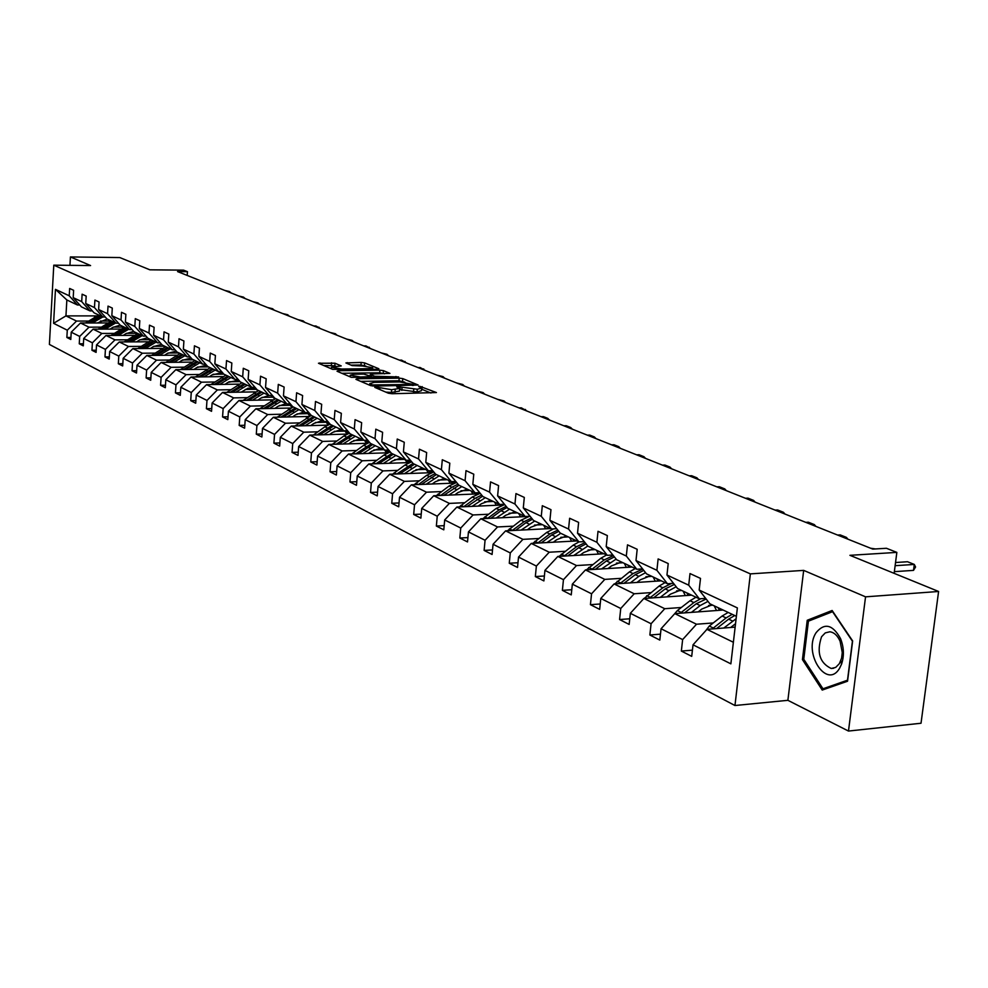 <?xml version="1.0" encoding="UTF-8"?>
<svg xmlns="http://www.w3.org/2000/svg" width="988" height="988" viewBox="0 0 988 988"><rect width="100%" height="100%" fill="white"/><g stroke="black" fill="none" stroke-linecap="round" stroke-linejoin="round"><path stroke-width="1.48" d="M375.588 386.987L374.798 387.395L388.408 393.224L392.125 393.73L436.437 392.557L419.616 386.259L418.665 386.518L421.666 388.037L417.294 389.247L397.707 386.617L396.744 386.888L399.695 388.395L391.643 389.704L375.588 386.987M938.6 591.479L921.026 723.241L848.482 731.058L865.55 596.838L938.6 591.479L849.927 555.318L896.845 552.391L886.434 548.278L872.799 549.106L177.568 271.589L187.461 271.688L183.57 270.144L149.867 269.81L119.807 257.559L70.42 256.942L69.938 265.34M335.018 363.226L318.469 363.238L332.573 369.339L377.786 369.29L378.861 368.759L364.646 362.905L361.188 362.435L345.899 362.942L352.148 365.609L362.584 366.005L372.674 367.734L369.018 368.672L341.601 369.018L331.499 367.277L341.231 365.918L335.018 363.226L334.821 365.819L323.471 365.449M865.55 596.838L803.676 570.385L750.361 573.88L53.784 265.167L90.587 265.562L70.42 256.942M357.039 378.75L355.902 379.318L370.599 385.604L374.242 386.098L418.159 385.024L402.783 378.614L399.201 378.132L357.039 378.75L356.952 379.763M351.296 377.342L337.044 371.241L338.192 370.71L379.923 370.167L383.443 370.648L389.951 373.39L371.686 373.983L370.302 374.341L374.711 376.255L398.646 376.959L351.296 377.342M79.756 304.983L77.447 304.983L66.851 299.969L55.464 289.361L69.234 295.795L69.654 288.471L73.618 290.299L73.198 297.647L81.695 301.612L82.115 294.202L86.178 296.067L85.746 303.514L94.465 307.577L94.91 300.08L99.072 301.995L98.627 309.528L107.569 313.702L108.025 306.107L112.299 308.071L111.842 315.691L121.018 319.976L121.487 312.294L125.871 314.308L125.402 322.026L134.813 326.423L135.294 318.642L139.802 320.717L139.32 328.535L148.978 333.042L149.484 325.163L154.116 327.287L153.609 335.204L163.539 339.847L164.057 331.857L168.812 334.043L168.293 342.07L178.495 346.837L179.026 338.736L183.916 340.984L183.373 349.11L193.87 354.013L194.426 345.812L199.44 348.122L198.884 356.359L209.678 361.398L210.246 353.087L215.421 355.458L214.841 363.806L225.931 368.993L226.536 360.571L231.847 363.016L231.254 371.476L242.678 376.811L243.283 368.277L248.766 370.784L248.136 379.367L259.906 384.863L260.536 376.206L266.18 378.787L265.537 387.494L277.653 393.15L278.307 384.369L284.112 387.037L283.457 395.867L295.943 401.696L296.622 392.779L302.612 395.533L301.92 404.487L314.789 410.502L315.493 401.461L321.68 404.302L320.964 413.379L334.24 419.591L334.969 410.403L341.342 413.33L340.601 422.555L354.309 428.965L355.062 419.641L361.645 422.666L360.867 432.028L375.02 438.635L375.811 429.175L382.603 432.299L381.8 441.809L396.423 448.638L397.238 439.03L404.265 442.254L403.425 451.911L418.541 458.963L419.394 449.207L426.655 452.541L425.791 462.359L441.414 469.658L442.303 459.729L449.812 463.187L448.91 473.153L465.076 480.711L466.003 470.621L473.771 474.191L472.832 484.33L489.579 492.148L490.542 481.897L498.594 485.602L497.619 495.902L514.958 504.016L515.958 493.58L524.307 497.421L523.294 507.906L541.276 516.304L542.313 505.695L550.971 509.672L549.908 520.33L568.557 529.049L569.644 518.255L578.622 522.38L577.523 533.236L596.888 542.276L598.024 531.297L607.348 535.582L606.2 546.636L626.306 556.022L627.504 544.845L637.186 549.291L635.988 560.542L656.897 570.311L658.132 558.924L668.221 563.555L666.962 575.016L688.71 585.18L690.007 573.571L700.504 578.4L699.183 590.071L737.369 607.904L730.873 663.85L693.02 644.818L691.711 656.365L681.35 651.067L682.634 639.594L661.058 628.751L659.811 640.076L649.857 635L651.08 623.737L630.344 613.301L629.146 624.428L619.575 619.538L620.748 608.485L600.79 598.444L599.654 609.374L590.429 604.668L591.553 593.8L572.348 584.143L571.249 594.887L562.382 590.355L563.456 579.672L544.944 570.372L543.894 580.919L535.335 576.56L536.373 566.062L518.527 557.084L517.527 567.458L509.265 563.246L510.265 552.934L493.049 544.277L492.086 554.478L484.12 550.415L485.071 540.263L468.448 531.902L467.522 541.943L459.828 538.015L460.741 528.037L444.686 519.96L443.797 529.84L436.363 526.048L437.239 516.218L421.728 508.412L420.876 518.132L413.688 514.464L414.528 504.794L399.523 497.248L398.707 506.819L391.754 503.275L392.569 493.753L378.046 486.454L377.255 495.877L370.525 492.444L371.303 483.058L357.248 475.994L356.483 485.281L349.974 481.946L350.728 472.721L337.106 465.867L336.377 475.018L330.066 471.795L330.795 462.693L317.593 456.061L316.889 465.064L310.763 461.939L311.467 452.973L298.672 446.539L297.993 455.419L292.053 452.393L292.732 443.55L280.32 437.314L279.666 446.07L273.898 443.13L274.553 434.411L262.512 428.36L261.869 436.992L256.287 434.14L256.917 425.544L245.222 419.665L244.604 428.175L239.182 425.408L239.788 416.936L228.426 411.23L227.833 419.616L222.559 416.924L223.152 408.575L212.111 403.018L211.543 411.304L206.406 408.686L206.986 400.436L196.254 395.039L195.698 403.215L190.709 400.671L191.264 392.532L180.829 387.296L180.285 395.348L175.444 392.878L175.975 384.851L165.823 379.75L165.305 387.704L160.587 385.295L161.106 377.367L151.226 372.402L150.719 380.257L146.125 377.922L146.619 370.092L137.011 365.251L136.517 373.019L132.046 370.735L132.528 363.004L123.167 358.298L122.685 365.955L118.338 363.732L118.795 356.1L109.668 351.518L109.211 359.076L104.975 356.915L105.42 349.382L96.528 344.911L96.083 352.383L91.946 350.271L92.39 342.824L83.721 338.464L83.288 345.849L79.25 343.787L79.682 336.426L71.222 332.178L70.803 339.477L66.863 337.464L67.283 330.202L53.587 323.311L55.464 289.361M77.447 304.983L69.234 295.795M750.361 573.88L734.961 705.518L49.4 344.442L53.784 265.167M101.109 327.139L89.019 327.176L80.497 323.002L107.408 322.953M113.2 327.102L124.229 327.077M80.497 323.002L71.222 332.178M89.019 327.176L79.682 336.426M92.341 310.899L89.982 310.899L81.436 306.86L73.198 297.647M89.982 310.899L81.695 301.612M114.04 333.388L101.838 333.438L93.094 329.165L120.511 329.078M126.365 333.339L137.381 333.289M93.094 329.165L83.721 338.464M101.838 333.438L92.39 342.824M105.247 316.963L102.826 316.963L94.058 312.826L85.746 303.514M102.826 316.963L94.465 307.577M127.304 339.798L114.978 339.86L106.012 335.475L133.948 335.352M139.876 339.736L150.88 339.674M106.012 335.475L96.528 344.911M114.978 339.86L105.42 349.382M118.486 323.187L115.991 323.187L107 318.939L98.627 309.528M115.991 323.187L107.569 313.702M140.913 346.368L128.465 346.455L119.264 341.959L147.755 341.799M153.745 346.282L164.712 346.208M119.264 341.959L109.668 351.518M128.465 346.455L118.795 356.1M132.071 329.572L129.514 329.572L120.289 325.213L111.842 315.691M129.514 329.572L121.018 319.976M154.881 353.124L142.309 353.222L132.861 348.603L161.921 348.394M167.972 353.012L178.914 352.926M132.861 348.603L123.167 358.298M142.309 353.222L132.528 363.004M146.014 336.118L143.383 336.13L133.923 331.659L125.402 322.026M143.383 336.13L134.813 326.423M169.22 360.052L156.512 360.175L146.817 355.433L176.469 355.174M182.595 359.916L193.5 359.805M146.817 355.433L137.011 365.251M156.512 360.175L146.619 370.092M160.328 342.848L157.623 342.861L147.904 338.267L139.32 328.535M157.623 342.861L148.978 333.042M183.941 367.166L171.109 367.314L161.143 362.448L191.413 362.127M197.612 367.005L208.468 366.881M161.143 362.448L151.226 372.402M171.109 367.314L161.106 377.367M175.037 349.752L172.258 349.777L162.279 345.059L153.609 335.204M172.258 349.777L163.539 339.847M199.057 374.477L186.102 374.637L175.864 369.636L206.776 369.265M213.038 374.291L223.844 374.143M175.864 369.636L165.823 379.75M186.102 374.637L175.975 384.851M190.141 356.853L187.288 356.878L177.037 352.024L168.293 342.07M187.288 356.878L178.495 346.837M214.606 381.986L201.503 382.183L190.993 377.033L222.572 376.601M228.895 381.763L240.022 381.603M190.993 377.033L180.829 387.296M201.503 382.183L191.264 392.532M205.677 364.14L202.738 364.177L192.191 359.187L183.373 349.11M202.738 364.177L193.87 354.013M230.587 389.704L217.348 389.927L206.541 384.641L238.812 384.134M245.209 389.457L256.522 389.272M206.541 384.641L196.254 395.039M217.348 389.927L206.986 400.436M221.645 371.636L218.62 371.686L207.776 366.56L198.884 356.359M218.62 371.686L209.678 361.398M247.025 397.645L233.65 397.892L222.522 392.458L255.534 391.89M261.981 397.374L273.231 397.164M222.522 392.458L212.111 403.018M233.65 397.892L223.152 408.575M238.071 379.355L234.959 379.404L223.807 374.131L214.841 363.806M234.959 379.404L225.931 368.993M263.932 405.821L250.409 406.093L238.973 400.498L272.75 399.856M279.258 405.5L290.423 405.278M238.973 400.498L228.426 411.23M250.409 406.093L239.788 416.936M254.99 387.296L251.779 387.345L240.306 381.924L231.254 371.476M251.779 387.345L242.678 376.811M281.345 414.231L267.674 414.54L255.892 408.773L290.484 408.044M297.042 413.873L308.108 413.626M255.892 408.773L245.222 419.665M267.674 414.54L256.917 425.544M272.392 395.459L269.094 395.521L257.275 389.939L248.136 379.367M269.094 395.521L259.906 384.863M299.265 422.889L285.458 423.235L273.318 417.294L308.762 416.479M315.357 422.494L326.312 422.234M273.318 417.294L262.512 428.36M285.458 423.235L274.553 434.411M290.324 403.882L286.915 403.944L274.75 398.201L265.537 387.494M286.915 403.944L277.653 393.15M317.728 431.818L303.773 432.188L291.262 426.075L327.608 425.161M334.24 431.373L345.071 431.089M291.262 426.075L280.32 437.314M303.773 432.188L292.732 443.55M308.799 412.552L305.28 412.626L292.744 406.698L283.457 395.867M305.28 412.626L295.943 401.696M336.772 441.006L322.644 441.414L309.763 435.115L347.047 434.09M353.716 440.525L363.72 440.228M309.763 435.115L298.672 446.539M322.644 441.414L311.467 452.973M327.843 421.481L324.225 421.567L311.294 415.466L301.92 404.487M324.225 421.567L314.789 410.502M356.396 450.491L342.12 450.936L328.819 444.439L367.128 443.303M373.797 449.948L383.64 449.651M328.819 444.439L317.593 456.061M342.12 450.936L330.795 462.693M347.492 430.694L343.75 430.805L330.412 424.494L320.964 413.379M343.75 430.805L334.24 419.591M376.638 460.285L362.213 460.766L348.492 454.06L387.864 452.8M394.533 459.679L404.178 459.358M348.492 454.06L337.106 465.867M362.213 460.766L350.728 472.721M367.771 440.203L363.893 440.315L350.135 433.818L340.601 422.555M363.893 440.315L354.309 428.965M397.534 470.374L382.949 470.906L368.783 463.977L409.291 462.582M415.936 469.708L425.383 469.374M368.783 463.977L357.248 475.994M382.949 470.906L371.303 483.058M388.704 450.022L384.703 450.145L370.488 443.439L360.867 432.028M384.703 450.145L375.02 438.635M419.122 480.81L404.364 481.378L389.729 474.228L431.472 472.684M438.067 480.069L447.28 479.711M389.729 474.228L378.046 486.454M404.364 481.378L392.569 493.753M410.329 460.161L406.179 460.297L391.507 453.369L381.8 441.809M406.179 460.297L396.423 448.638M441.414 491.579L426.495 492.197L411.379 484.812L454.455 483.107M460.939 490.777L469.893 490.406M411.379 484.812L399.523 497.248M426.495 492.197L414.528 504.794M432.67 470.634L428.384 470.782L413.219 463.619L403.425 451.911M428.384 470.782L418.541 458.963M464.471 502.719L449.367 503.386L433.744 495.741L478.278 493.864M484.602 501.83L493.271 501.447M433.744 495.741L421.728 508.412M449.367 503.386L437.239 516.218M455.777 481.465L451.343 481.638L435.659 474.228L425.791 462.359M451.343 481.638L441.414 469.658M488.319 514.242L473.042 514.958L456.876 507.054L503.04 504.967M509.092 513.254L517.44 512.871M456.876 507.054L444.686 519.96M473.042 514.958L460.741 528.037M479.686 492.666L475.092 492.851L458.864 485.194L448.91 473.153M475.092 492.851L465.076 480.711M512.994 526.172L497.544 526.95L480.798 518.762L528.852 516.44M534.471 525.085L542.449 524.677M480.798 518.762L468.448 531.902M497.544 526.95L485.071 540.263M504.448 504.251L499.669 504.473L482.873 496.532L472.832 484.33M499.669 504.473L489.579 492.148M538.546 538.509L522.924 539.349L505.584 530.877L550.649 528.555M560.789 537.324L568.347 536.916M505.584 530.877L493.049 544.277M522.924 539.349L510.265 552.934M530.087 516.267L525.134 516.502L507.733 508.277L497.619 495.902M525.134 516.502L514.958 504.016M565.037 551.316L549.217 552.218L531.248 543.425L576.831 540.93M588.082 549.995L595.171 549.587M531.248 543.425L518.527 557.084M549.217 552.218L536.373 566.062M556.676 528.704L551.526 528.975L533.495 520.454L523.294 507.906M551.526 528.975L541.276 516.304M592.491 564.58L576.498 565.556L557.85 556.442L603.977 553.749M616.426 563.123L622.983 562.728M557.85 556.442L544.944 570.372M576.498 565.556L563.456 579.672M584.241 541.609L578.906 541.906L560.196 533.063L549.908 520.33M578.906 541.906L568.557 529.049M620.983 578.351L604.792 579.388L585.452 569.928L632.11 567.038M645.893 576.745L651.821 576.362M585.452 569.928L572.348 584.143M604.792 579.388L591.553 593.8M612.869 554.997L607.311 555.33L587.897 546.154L577.523 533.236M607.311 555.33L596.888 542.276M650.573 592.639L634.185 593.763L614.091 583.945L661.293 580.833M676.57 590.861L681.769 590.503M614.091 583.945L600.79 598.444M634.185 593.763L620.748 608.485M642.595 568.903L636.815 569.273L616.648 559.739L606.2 546.636M636.815 569.273L626.306 556.022M681.312 607.496L664.739 608.707L643.855 598.493L691.612 595.159M708.544 605.521L712.867 605.199M643.855 598.493L630.344 613.301M664.739 608.707L651.08 623.737M673.507 583.352L667.48 583.76L646.51 573.855L635.988 560.542M667.48 583.76L656.897 570.311M713.274 622.946L696.503 624.231L674.779 613.61L723.093 610.041M674.779 613.61L661.058 628.751M696.503 624.231L682.634 639.594M705.654 598.382L699.368 598.827L677.558 588.515L666.962 575.016M699.368 598.827L688.71 585.18M733.38 642.274L706.951 629.344L735.134 627.133M706.951 629.344L693.02 644.818M803.676 570.385L787.881 700.319L848.482 731.058M787.881 700.319L734.961 705.518M894.14 573.349L896.845 552.391M187.201 275.442L187.461 271.688M66.851 299.969L65.949 315.888L76.521 321.063L88.5 321.051M96.577 315.888L65.949 315.888L53.587 323.311M736.393 616.314L709.866 603.779L699.183 590.071M100.356 321.026L111.397 321.014M76.521 321.063L67.283 330.202M692.415 650.153L681.35 651.067M660.466 634.16L649.857 635M629.751 618.784L619.575 619.538M600.21 603.989L590.429 604.668M571.78 589.725L562.382 590.355M544.388 575.992L535.335 576.56M517.984 562.728L509.265 563.246M492.506 549.946L484.12 550.415M467.917 537.596L459.828 538.015M444.18 525.653L436.363 526.048M421.221 514.118L413.688 514.464M399.041 502.954L391.754 503.275M377.564 492.148L370.525 492.444M356.779 481.687L349.974 481.946M336.649 471.548L330.066 471.795M317.148 461.729L310.763 461.939M298.24 452.195L292.053 452.393M279.9 442.957L273.898 443.13M262.092 433.979L256.287 434.14M244.814 425.272L239.182 425.408M228.03 416.8L222.559 416.924M211.728 408.575L206.406 408.686M195.871 400.572L190.709 400.671M180.458 392.792L175.444 392.878M165.465 385.221L160.587 385.295M150.868 377.848L146.125 377.922M136.665 370.673L132.046 370.735M122.833 363.683L118.338 363.732M109.347 356.878L104.975 356.915M96.219 350.234L91.946 350.271M83.412 343.762L79.25 343.787M70.914 337.451L66.863 337.464M802.429 659.589L822.226 690.069L847.543 681.226L852.644 640.953L832.131 610.485L807.233 620.279L802.429 659.589L803.899 659.465M385.876 392.137L391.421 392.421L391.643 389.704M399.646 388.864L399.461 391.1L391.421 392.421M421.629 388.494L421.431 390.729L417.06 391.952L399.597 389.531M430.941 393.026L421.567 389.173M404.808 382.195L398.979 380.775L360.694 381.368M372.55 384.95L413.379 384.431L399.732 381.948L374.316 382.344L369.808 383.566L372.55 384.95L372.464 385.999M341.811 373.291L379.701 372.785L379.923 370.167M384.554 373.81L379.701 372.785M354 374.23L350.234 375.218L360.534 376.996L371.723 376.49L363.769 374.094L354 374.23M335.969 366.313L334.821 365.819M366.029 366.14L360.978 365.017L350.987 365.128M373.76 369.339L372.575 368.845M811.531 619.933L807.233 620.279M730.651 627.491L735.541 623.7M723.796 628.022L736.109 618.735M705.864 630.554L709.273 626.071L722.105 616.03L728.181 612.437M716.584 628.59L728.638 619.143L734.726 615.524M732.182 614.326L726.094 617.932L712.225 628.936M913.517 570.372L915.567 566.989L914.295 564.432L913.517 570.372L894.362 571.657M895.536 562.518L907.54 561.74L914.295 564.432L895.128 565.692M698.195 611.881L701.776 609.077L712.138 604.854M691.415 612.387L700.159 605.57L707.988 601.383M674.545 613.869L677.373 610.559L690.019 600.741L696.009 597.234M714.188 605.829L716.522 610.522M684.511 612.893L696.293 603.73L706.161 599.024M721.376 610.164L720.524 608.818M700.69 598.728L693.86 602.569L680.287 613.202M718.066 607.657L719.585 610.3M666.986 596.876L670.531 594.134L680.757 590.034M660.293 597.345L668.913 590.688L676.175 586.749M644.151 598.469L659.144 586.032L665.06 582.611M683.079 591.12L685.339 595.591M653.661 597.802L665.183 588.91L674.359 584.439M689.982 595.27L689.167 593.998M671.358 583.5L662.849 587.798L649.585 598.086M686.808 592.886L688.278 595.394M870.601 548.229L875.43 548.945M846.308 538.534L846.444 537.398L843.838 537.546M837.589 535.051L840.195 534.903L846.444 537.398L847.914 539.176M839.59 668.246L841.529 664.232C844.295 655.933 843.974 647.399 840.553 638.619C832.674 624.441 824.511 622.477 816.076 632.703C802.713 652.858 826.907 690.118 839.59 668.246M839.38 663.64L841.603 658.082L842.258 652.525L840.109 641.261C837.515 635.494 834.082 632.332 829.809 631.789L825.264 632.9L821.559 636.754C816.409 652.302 819.62 662.886 831.204 668.481L835.687 667.419L839.38 663.64M803.763 659.255L808.431 621.156L832.563 611.683L852.422 641.2L847.494 680.201L822.967 688.784L803.763 659.255M827.03 688.389L822.967 688.784M636.964 582.438L640.446 579.758L650.549 575.757M630.344 582.871L638.841 576.362L645.572 572.67M614.758 583.896L629.442 571.879L635.284 568.545M653.117 576.967L655.328 581.228M623.971 583.291L635.259 574.658L643.793 570.422M659.774 580.932L658.984 579.746M642.743 569.088L632.999 573.583L620.032 583.55M656.711 578.672L658.132 581.043M814.236 525.727L814.371 524.616L811.79 524.751M805.763 522.343L808.345 522.207L814.371 524.616L815.878 526.382M608.052 568.532L611.486 565.914L621.464 562.011M601.507 568.94L616.142 559.097M586.452 569.866L600.84 558.257L606.595 554.984M624.268 563.333L626.404 567.396M595.381 569.31L606.434 560.925L614.388 556.911M630.665 567.137L629.912 566.013M613.35 555.602L604.261 559.887L591.577 569.557M627.726 564.975L629.097 567.236M783.311 513.389L783.447 512.29L780.878 512.414M775.061 510.092L777.618 509.969L783.447 512.29L784.966 514.044M580.191 555.133L583.587 552.576L593.43 548.772M573.732 555.515L587.786 546.018M559.159 556.355L573.262 545.117L579.005 541.906M596.443 550.192L598.53 554.07M567.828 555.849L578.659 547.685L586.082 543.894M602.606 553.836L601.89 552.761M585.057 542.622L576.572 546.697L564.148 556.071M599.778 551.773L601.099 553.922M753.461 501.472L753.585 500.397L751.053 500.508M745.446 498.273L747.965 498.15L753.585 500.397L755.153 502.151M553.329 542.214L556.676 539.707L566.396 536.002M546.932 542.56L560.715 533.31M532.853 543.338L546.673 532.446L553.601 528.864M569.607 537.509L571.632 541.214M541.263 542.881L551.884 534.928L558.8 531.346M575.547 541.004L574.855 539.991M557.788 530.099L549.859 533.965L537.707 543.067M572.818 539.028L574.102 541.078M724.649 489.974L724.772 488.912L722.253 489.011M716.831 486.849L719.338 486.738L724.772 488.912L726.353 490.653M527.407 529.753L530.704 527.296L540.312 523.677M521.084 530.074L534.693 521.022M507.462 530.778L521.009 520.219L529.482 516.292M543.696 525.27L545.672 528.815M515.613 530.358L526.036 522.615L532.495 519.219M549.427 528.617L548.772 527.666M531.507 518.008L524.085 521.689L512.179 530.531M546.809 526.74L548.044 528.691M696.799 478.859L696.91 477.809L694.428 477.908M689.192 475.821L691.662 475.722L696.91 477.809L698.528 479.538M502.373 517.712L505.634 515.304L515.131 511.772M496.137 518.021L509.561 509.141M482.934 518.651L496.223 508.412L504.683 504.547M518.675 513.451L520.602 516.835M490.863 518.268L501.077 510.722L507.116 507.523M524.208 516.662L523.578 515.761M506.152 506.338L499.199 509.833L487.541 518.428M521.676 514.871L522.874 516.724M669.876 468.102L669.988 467.077L667.53 467.176M662.466 465.15L664.912 465.052L669.988 467.077L671.618 468.806M478.204 506.091L481.415 503.732L490.789 500.274M501.101 504.411L501.657 505.029M472.029 506.375L485.281 497.668M459.247 506.943L472.276 497.001L480.23 493.308M494.494 502.028L496.359 505.263M466.929 506.597L482.613 496.211M499.829 505.115L499.236 504.263M481.662 495.062L475.142 498.372L463.73 506.745M497.396 503.398L498.545 505.164M643.843 457.716L643.941 456.703L641.508 456.789M636.605 454.826L639.038 454.739L643.941 456.703L645.596 458.42M454.826 494.852L458 492.53L467.262 489.159M476.994 492.777L478.031 493.864M448.725 495.112L461.804 486.578M436.338 495.63L449.12 485.973L456.592 482.453M471.103 490.974L472.919 494.086M443.81 495.321L459 485.256M476.265 493.938L475.463 492.839M458.012 484.157L451.899 487.294L440.71 495.445M473.907 492.296L475.03 494M618.636 447.65L618.735 446.65L616.327 446.737M611.584 444.835L613.98 444.761L618.735 446.65L620.402 448.354M432.225 483.984L435.362 481.712L444.514 478.402M453.64 481.539L455.023 482.897M426.186 484.219L439.104 475.858M414.182 484.7L426.717 475.302L433.757 471.943M448.478 480.279L450.244 483.268M421.444 484.404L436.387 474.573M453.455 483.144L452.269 481.601M435.14 473.598L429.41 476.587L418.443 484.528M451.195 481.564L452.269 483.194M594.233 437.906L594.331 436.931L591.948 437.005M587.341 435.165L589.725 435.091L594.331 436.931L596.011 438.623M410.353 473.462L413.441 471.227L422.481 468.003M431.003 470.696L432.707 472.239M404.376 473.684L417.134 465.471M392.73 474.117L405.043 464.978L411.663 461.767M426.569 469.93L428.298 472.795M399.794 473.857L414.503 464.237M431.398 472.684L429.805 470.733M413.021 463.384L396.892 473.956M428.878 470.77L430.249 472.733M570.582 428.471L570.681 427.508L568.322 427.569M563.864 425.791L566.223 425.729L570.681 427.508L572.385 429.187M389.173 463.273L392.224 461.087L401.165 457.926M409.044 460.198L411.094 461.939M383.27 463.483L395.867 455.419M371.97 463.866L384.048 454.974L390.285 451.911M405.364 459.914L407.031 462.668M378.824 463.631L393.323 454.221M409.872 462.359L408.032 460.235M391.717 453.467L376.02 463.73M407.192 460.26L408.909 462.594M547.673 419.32L547.76 418.369L545.425 418.43M541.103 416.701L543.437 416.64L547.76 418.369L549.464 420.048M368.648 453.406L371.673 451.257L380.504 448.169M387.728 450.059L390.149 451.948M362.818 453.603L375.255 445.687M351.839 453.949L363.708 445.279L369.586 442.365M384.764 450.145L386.432 452.837M358.508 453.739L372.797 444.526M389.013 452.331L386.901 450.083M371.241 443.785L355.804 453.825M386.16 450.096L388.173 452.665M525.443 410.452L525.53 409.514L523.22 409.563M519.021 407.896L521.331 407.834L527.246 411.169M348.764 443.847L351.74 441.735L360.484 438.709M367.017 440.228L368.697 441.303M342.997 444.02L355.285 436.251M332.339 444.328L343.997 435.893L349.542 433.115M364.486 440.302L366.449 443.328M338.822 444.143L352.889 435.115M368.783 442.636L366.387 440.253M351.382 434.411L336.204 444.217M365.745 440.265L367.993 442.933M503.88 401.844L503.966 400.918L501.669 400.967M497.606 399.337L503.966 400.918L505.695 402.573M329.486 434.572L332.425 432.497L341.058 429.533M346.862 430.719L348.023 431.324M323.768 434.732L335.92 427.1M313.418 435.016L324.879 426.779L330.103 424.136M344.787 430.768L347.072 434.09M319.741 434.844L333.598 426.001M349.172 433.238L346.467 430.731M332.141 425.309L317.197 434.905M345.924 430.743L348.418 433.51M482.947 393.496L483.033 392.569L480.761 392.619M476.809 391.038L483.033 392.569L484.762 394.212M310.775 425.581L313.69 423.531L322.224 420.629M327.238 421.493L328.238 421.938M305.131 425.717L317.123 418.22M295.066 425.976L311.257 415.417M325.67 421.543L328.152 424.902M301.217 425.816L314.876 417.158M329.523 423.444L327.102 421.506M313.455 416.491L298.747 425.877M326.67 421.518L329.424 424.371M462.619 385.382L462.705 384.48L460.457 384.517M456.617 382.974L462.705 384.48L464.446 386.098M292.621 416.85L295.498 414.837L303.934 411.984M308.058 412.564L308.935 412.873M287.026 416.973L298.895 409.6M277.258 417.208L293.152 406.895M307.083 412.589L309.775 415.997M283.235 417.06L296.709 408.575M309.442 413.293L308.589 412.737M295.326 407.921L280.851 417.121M307.947 412.564L310.985 415.516M442.871 377.49L442.957 376.601L440.722 376.638M436.992 375.144L442.957 376.601L444.699 378.219M274.985 408.365L277.826 406.389L286.174 403.598M289.225 403.894L290.707 404.327M269.465 408.489L281.185 401.239M259.955 408.686L275.615 398.609M289.002 403.907L291.929 407.365M265.784 408.563L279.061 400.239M277.727 399.609L263.463 408.612M290.089 404.129L291.411 405.142M423.679 369.833L423.753 368.956L421.555 368.981M417.924 367.536L420.135 367.511L425.507 370.562M257.868 400.14L260.671 398.189L268.921 395.447M270.329 395.496L272.836 395.99M252.397 400.239L263.981 393.113M243.147 400.412L258.572 390.556M271.712 395.706L274.59 398.991M248.815 400.313L261.919 392.137M260.622 391.52L246.568 400.35M405.018 362.386L405.092 361.522L402.919 361.546M399.387 360.138L401.573 360.114L406.846 363.115M241.22 392.137L247.976 388.235L255.534 387.926M235.811 392.224L247.259 385.209M226.808 392.384L241.998 382.726M254.966 387.79L257.732 390.853M232.341 392.285L245.259 384.258M243.999 383.665L230.155 392.322M386.876 355.137L386.95 354.284L384.777 354.309M381.356 352.938L386.95 354.284L388.704 355.865M225.042 384.357L227.783 382.467L238.8 380.182M219.682 384.431L231.007 377.527M210.926 384.567L225.894 375.119M240.714 382.121L241.344 382.961M216.31 384.493L229.055 376.613M227.833 376.033L214.186 384.517M369.216 348.085L369.277 347.245L367.141 347.257M363.806 345.924L365.943 345.911L371.043 348.813M209.308 376.786L212.012 374.934L222.424 372.538M203.997 376.86L215.199 370.055M195.476 376.971L210.222 367.709M224.906 374.65L225.388 375.292M200.725 376.897L213.297 369.166M212.111 368.598L198.662 376.934M352.024 341.231L352.086 340.391L349.962 340.403M346.714 339.106L352.086 340.391L353.852 341.959M193.994 369.426L196.674 367.598L206.591 365.19M188.745 369.487L199.811 362.794M180.446 369.586L194.969 360.509M185.559 369.524L197.971 361.917M196.81 361.373L183.546 369.549M335.278 334.549L335.352 333.722L333.24 333.734M330.078 332.474L335.352 333.722L337.106 335.278M179.087 362.25L181.743 360.459L191.19 358.039M173.888 362.312L184.842 355.717M165.811 362.398L180.125 353.494M170.788 362.337L183.052 354.865M181.916 354.334L168.837 362.361M318.976 328.041L319.038 327.226L316.95 327.226M313.875 326.003L315.95 325.991L320.804 328.769M164.576 355.272L167.207 353.506L176.222 351.098M159.439 355.322L170.269 348.838M151.559 355.396L165.675 346.665M156.413 355.347L168.516 348.011M167.417 347.48L154.511 355.371M303.081 321.693L303.143 320.89L301.081 320.89M298.08 319.692L303.143 320.89L304.909 322.421M150.448 348.48L153.041 346.726L161.649 344.343M145.347 348.517L156.067 342.12M137.678 348.579L151.596 340.008M142.42 348.542L154.363 341.317M153.288 340.811L140.568 348.554M287.594 315.518L287.656 314.715L285.618 314.715M282.679 313.554L287.656 314.715L289.422 316.234M136.677 341.86L139.246 340.131L147.471 337.773M131.626 341.885L142.235 335.587M124.142 341.934L137.875 333.524M128.773 341.91L140.568 334.809M139.53 334.302L126.97 341.91M272.503 309.479L272.552 308.701L270.527 308.701M267.674 307.552L272.552 308.701L274.318 310.207M123.253 335.401L125.797 333.709L133.664 331.375M118.264 335.426L128.749 329.214M110.965 335.463L124.5 327.213M115.473 335.438L127.131 328.448M126.106 327.967L113.719 335.451M257.769 303.6L257.831 302.834L255.818 302.822M253.027 301.711L257.831 302.834L259.585 304.329M110.162 329.115L112.681 327.436L120.215 325.138M105.222 329.127L115.608 323.002M98.108 329.152L111.459 321.051M102.505 329.14L114.028 322.261M113.027 321.792L100.801 329.14M243.394 297.87L243.456 297.104L241.467 297.092M238.738 296.005L243.456 297.104L245.209 298.586M97.404 322.977L107.247 319.05M92.502 322.977L102.777 316.95M85.561 322.99L98.738 315.036M89.859 322.99L101.245 316.222M100.27 315.765L88.191 322.99M229.377 292.275L229.426 291.509L227.45 291.509M224.795 290.447L229.426 291.509L231.18 292.991M379.775 389.531L379.898 388.086M394.99 392.347L395.225 389.63M400.041 389.667L400.264 386.975M401.807 390.408L402.042 387.716M413.515 392.014L413.75 389.309M417.06 391.952L417.294 389.247M421.925 389.284L422.16 386.604M378.034 388.778L378.145 387.345M398.979 380.775L399.201 378.132M402.561 381.269L402.783 378.614M375.032 386.086L375.107 385.308M412.354 385.468L412.428 384.69M370.611 385.604L370.735 384.171M338.106 371.698L338.192 370.71M383.221 373.254L383.443 370.648M370.475 375.897L370.586 374.526M374.613 377.552L374.711 376.255M378.219 377.502L378.281 376.749M395.879 377.243L395.941 376.49M360.472 377.749L360.534 376.996M370.278 377.614L370.339 376.86M341.552 369.747L341.601 369.018M368.956 369.401L369.018 368.672M347.196 363.547L347.282 362.596M360.978 365.017L361.188 362.435M364.436 365.474L364.646 362.905M319.803 363.868L319.877 362.892M331.351 365.35L331.548 362.769M728.638 619.143L732.664 621.057M722.105 616.03L726.094 617.932M709.273 626.071L713.25 628.01M696.293 603.73L700.159 605.57M690.019 600.741L693.86 602.569M677.373 610.559L681.189 612.412M665.183 588.91L668.913 590.688M659.144 586.032L662.849 587.798M646.683 595.641L650.363 597.419M635.259 574.658L638.841 576.362M629.442 571.879L632.999 573.583M617.154 581.277L620.699 582.994M606.434 560.925L609.892 562.567M600.84 558.257L604.261 559.887M588.712 567.445L592.121 569.1M578.659 547.685L581.994 549.279M573.262 545.117L576.572 546.697M561.308 554.12L564.593 555.713M551.884 534.928L555.095 536.459M546.673 532.446L549.859 533.965M534.879 541.263L538.04 542.807M526.036 522.615L529.136 524.097M521.009 520.219L524.085 521.689M509.363 528.852L512.426 530.346M501.077 510.722L504.065 512.154M496.223 508.412L499.199 509.833M484.738 516.885L487.689 518.317M476.969 499.236L479.859 500.62M472.276 497.001L475.142 498.372M460.939 505.3L463.792 506.696M453.665 488.134L456.456 489.468M449.12 485.973L451.899 487.294M437.931 494.124L440.673 495.445M431.114 477.402L433.818 478.686M426.717 475.302L429.41 476.587M415.676 483.293L418.233 484.54M409.291 467.003L411.922 468.25M405.043 464.978L407.649 466.213M394.138 472.82L396.509 473.968M388.173 456.938L390.705 458.148M384.048 454.974L386.567 456.172M373.291 462.68L375.489 463.743M367.709 447.181L370.167 448.354M363.708 445.279L366.153 446.453M353.087 452.85L355.112 453.838M347.862 437.733L350.246 438.87M343.997 435.893L346.368 437.017M333.499 443.328L335.377 444.242M328.634 428.57L330.943 429.669M324.879 426.779L327.176 427.878M314.505 434.09L316.246 434.942M309.96 419.678L312.208 420.752M306.329 417.949L308.552 419.011M296.079 425.124L297.672 425.914M291.855 411.045L294.029 412.082M288.311 409.365L290.484 410.391M278.184 416.43L279.666 417.146M274.256 402.672L276.381 403.672M270.823 401.029L272.923 402.03M260.82 407.982L262.166 408.637M257.176 394.533L259.227 395.509M253.83 392.94L255.88 393.916M243.937 399.782L245.172 400.375M240.566 386.617L242.566 387.568M237.318 385.073L239.306 386.012M227.536 391.804L228.673 392.347M224.424 378.923L226.363 379.849M221.263 377.416L223.189 378.342M211.593 384.048L212.618 384.542M208.715 371.439L210.605 372.34M205.64 369.981L207.517 370.871M196.081 376.502L197.007 376.947M193.438 364.164L195.266 365.041M190.449 362.744L192.277 363.609M180.989 369.166L181.817 369.574M178.556 357.076L180.347 357.928M175.654 355.692L177.432 356.545M166.305 362.016L167.046 362.386M164.082 350.172L165.823 351.012M161.242 348.826L162.983 349.653M152.004 355.062L152.646 355.384M149.966 343.454L151.67 344.269M147.212 342.144L148.904 342.947M136.221 336.908L137.875 337.698M133.541 335.624L135.183 336.414M122.833 330.523L124.439 331.289M120.203 329.276L121.808 330.041M109.767 324.299L111.335 325.052M107.21 323.088L108.779 323.829M97.022 318.235L98.565 318.963M94.527 317.049L96.058 317.766M413.293 385.456L413.367 384.53M369.673 385.209L369.808 383.566M370.191 375.773L370.302 374.341M350.11 376.836L350.234 375.218M371.636 377.589L371.723 376.626M331.375 368.82L331.499 367.277M372.538 369.351L372.649 368.067M840.109 641.261L840.553 638.619M840.85 660.601L841.529 664.232M833.724 668.246L831.204 668.481M347.727 431.151L346.8 430.719M328.275 421.987L327.275 421.518"/></g></svg>
